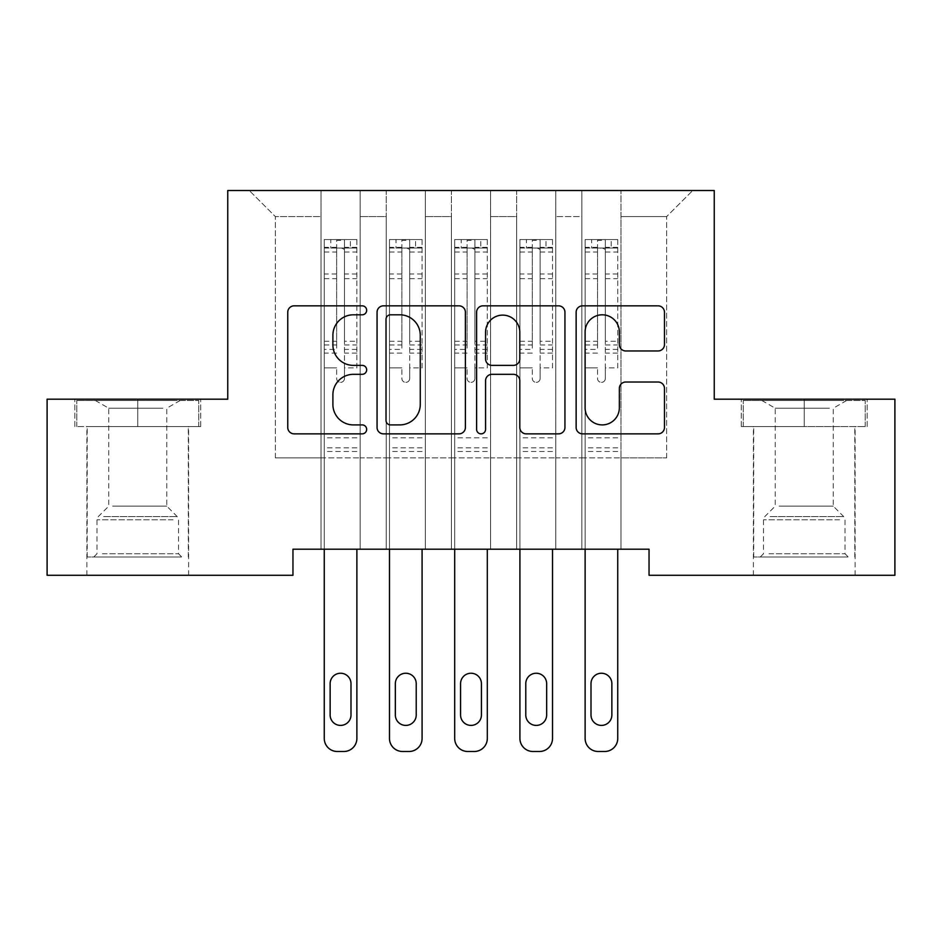<?xml version="1.0" encoding="UTF-8"?>
<svg xmlns="http://www.w3.org/2000/svg" width="942" height="942" viewBox="0 0 942 942"><rect width="100%" height="100%" fill="white"/><g stroke="black" fill="none" stroke-linecap="round" stroke-linejoin="round"><path stroke-width="0.71" stroke-dasharray="4.71 3.53" d="M366.662 310.318A4.486 4.486 0 0 0 362.175 305.832L294.163 305.832A6.406 6.406 0 0 0 287.757 312.238L287.757 427.468A6.406 6.406 0 0 0 294.163 433.862L362.175 433.862A4.486 4.486 0 0 0 366.662 429.387A4.486 4.486 0 0 0 362.175 424.901L353.38 424.901A20.488 20.488 0 0 1 332.891 404.412L332.891 394.816A20.488 20.488 0 0 1 353.38 374.327L362.175 374.327A4.486 4.486 0 0 0 366.662 369.853A4.486 4.486 0 0 0 362.175 365.366L353.38 365.366A20.488 20.488 0 0 1 332.891 344.89L332.891 335.281A20.488 20.488 0 0 1 353.38 314.805L362.175 314.805A4.486 4.486 0 0 0 366.662 310.318M804.256 426.585L741.319 426.585L804.256 426.585L804.256 399.196L741.319 399.196L867.182 399.196L804.256 399.196L804.256 426.585L743.273 426.585L865.227 426.585L804.256 426.585L804.256 400.503L743.273 400.503L865.227 400.503L804.256 400.503L804.256 426.585M804.256 575.279L855.124 575.279L804.256 575.279M137.744 426.585L200.681 426.585L137.744 426.585L137.744 399.196L200.681 399.196L74.818 399.196L137.744 399.196L137.744 426.585L76.773 426.585L198.727 426.585L137.744 426.585L137.744 400.503L76.773 400.503L198.727 400.503L137.744 400.503L137.744 426.585M137.744 575.279L86.876 575.279L137.744 575.279M714.248 190.508L227.752 190.508L227.752 399.196L47.1 399.196L47.1 575.279L292.962 575.279L292.962 549.198L649.038 549.198L649.038 575.279L894.9 575.279L894.9 399.196L714.248 399.196L714.248 190.508M581.862 190.508L692.735 190.508L620.99 190.508L620.99 457.894L666.642 457.894L620.99 457.894L620.99 216.589L666.642 216.589L620.99 216.589L620.99 190.508L620.99 549.198L620.99 190.508L581.862 190.508L581.862 457.894L581.862 216.589L555.78 216.589L581.862 216.589L581.862 190.508L581.862 549.198L620.99 549.198L620.99 457.894L620.99 549.198L581.862 549.198L620.99 549.198L581.862 549.198L581.862 190.508M516.652 190.508L555.78 190.508L555.78 457.894L581.862 457.894L555.78 457.894L555.78 190.508L555.78 549.198L555.78 190.508L490.57 190.508L516.652 190.508L516.652 457.894L516.652 216.589L490.57 216.589L516.652 216.589L516.652 190.508L516.652 549.198L555.78 549.198L555.78 457.894L555.78 549.198L516.652 549.198L555.78 549.198L516.652 549.198L516.652 190.508M451.43 190.508L490.57 190.508L490.57 457.894L516.652 457.894L490.57 457.894L490.57 190.508L490.57 549.198L490.57 190.508L425.348 190.508L451.43 190.508L451.43 457.894L451.43 216.589L425.348 216.589L451.43 216.589L451.43 190.508L451.43 549.198L490.57 549.198L490.57 457.894L490.57 549.198L451.43 549.198L490.57 549.198L451.43 549.198L451.43 190.508M386.22 190.508L425.348 190.508L425.348 457.894L451.43 457.894L425.348 457.894L425.348 190.508L425.348 549.198L425.348 190.508L360.138 190.508L386.22 190.508L386.22 457.894L386.22 216.589L360.138 216.589L386.22 216.589L386.22 190.508L386.22 549.198L425.348 549.198L425.348 457.894L425.348 549.198L386.22 549.198L425.348 549.198L386.22 549.198L386.22 190.508M321.01 190.508L360.138 190.508L360.138 457.894L386.22 457.894L360.138 457.894L360.138 190.508L360.138 549.198L360.138 190.508L249.265 190.508L321.01 190.508L321.01 457.894L321.01 216.589L275.358 216.589L321.01 216.589L321.01 190.508L321.01 549.198L360.138 549.198L360.138 457.894L360.138 549.198L321.01 549.198L360.138 549.198L321.01 549.198L321.01 190.508M666.642 457.894L666.642 216.589L692.735 190.508L666.642 216.589L666.642 457.894M275.358 457.894L321.01 457.894L275.358 457.894L275.358 216.589L249.265 190.508L275.358 216.589L275.358 457.894M581.862 457.894L620.99 457.894L581.862 457.894L581.862 549.198L581.862 457.894M516.652 457.894L555.78 457.894L516.652 457.894L516.652 549.198L516.652 457.894M451.43 457.894L490.57 457.894L451.43 457.894L451.43 549.198L451.43 457.894M386.22 457.894L425.348 457.894L386.22 457.894L386.22 549.198L386.22 457.894M321.01 457.894L360.138 457.894L321.01 457.894L321.01 549.198L321.01 457.894M465.395 427.468L465.395 312.238A6.406 6.406 0 0 0 459.001 305.832L383.465 305.832A6.406 6.406 0 0 0 377.059 312.238L377.059 427.468A6.406 6.406 0 0 0 383.465 433.862L459.001 433.862A6.406 6.406 0 0 0 465.395 427.468M390.506 314.805A4.486 4.486 0 0 0 386.02 319.279L386.02 420.426A4.486 4.486 0 0 0 390.506 424.901L399.785 424.901A20.488 20.488 0 0 0 420.273 404.412L420.273 335.281A20.488 20.488 0 0 0 399.785 314.805L390.506 314.805M482.999 305.832L558.535 305.832A6.406 6.406 0 0 1 564.941 312.238L564.941 427.468A6.406 6.406 0 0 1 558.535 433.862L526.213 433.862A6.406 6.406 0 0 1 519.807 427.468L519.807 380.733A6.406 6.406 0 0 0 513.414 374.327L491.959 374.327A6.406 6.406 0 0 0 485.566 380.733L485.566 429.387A4.486 4.486 0 0 1 481.079 433.862A4.486 4.486 0 0 1 476.605 429.387L476.605 312.238A6.406 6.406 0 0 1 482.999 305.832M519.807 332.243A17.121 17.121 0 0 0 502.687 315.123A17.121 17.121 0 0 0 485.566 332.243L485.566 358.973A6.406 6.406 0 0 0 491.959 365.366L513.414 365.366A6.406 6.406 0 0 0 519.807 358.973L519.807 332.243M625.747 350.966L658.081 350.966A6.406 6.406 0 0 0 664.475 344.56L664.475 312.238A6.406 6.406 0 0 0 658.081 305.832L582.545 305.832A6.406 6.406 0 0 0 576.139 312.238L576.139 427.468A6.406 6.406 0 0 0 582.545 433.862L658.081 433.862A6.406 6.406 0 0 0 664.475 427.468L664.475 388.41A6.406 6.406 0 0 0 658.081 382.016L625.747 382.016A6.406 6.406 0 0 0 619.353 388.41L619.353 407.78A17.121 17.121 0 0 1 602.232 424.901A17.121 17.121 0 0 1 585.1 407.78L585.1 331.925A17.121 17.121 0 0 1 602.232 314.805A17.121 17.121 0 0 1 619.353 331.925L619.353 344.56A6.406 6.406 0 0 0 625.747 350.966M200.681 426.585L200.681 399.196L200.681 426.585M74.818 426.585L74.818 399.196L74.818 426.585M741.319 426.585L741.319 399.196L741.319 426.585M867.182 426.585L867.182 399.196L867.182 426.585M336.659 378.46A3.909 3.909 0 0 0 340.568 382.37A3.909 3.909 0 0 1 336.659 378.46L336.659 367.886L336.659 378.46M356.712 239.551L350.353 239.551L350.353 248.029L356.877 248.04L356.877 239.551L324.26 239.551L324.26 738.446A13.047 13.047 0 0 0 337.307 751.492L343.83 751.492A13.047 13.047 0 0 0 356.877 738.446L356.877 549.198M324.26 239.551L324.26 549.198M356.877 248.04L356.877 367.886L344.478 367.886L344.478 378.46A3.909 3.909 0 0 1 340.568 382.37A3.909 3.909 0 0 0 344.478 378.46L344.478 341.263L356.877 341.263M356.877 239.551L356.877 367.886L344.478 367.886L344.478 240.351L336.659 240.351L336.659 349.423L324.26 349.423M350.353 239.551L324.425 239.551M350.353 248.029L330.783 248.029L330.783 239.551M324.26 248.04L356.712 248.029M324.425 248.029L330.783 248.029M324.26 341.263L336.659 341.263L336.659 249.736C339.261 247.475 341.864 247.475 344.478 249.736L344.478 341.263M330.136 714.966A10.433 10.433 0 0 0 340.568 725.411A10.433 10.433 0 0 0 351.001 714.966L351.001 683.668A10.433 10.433 0 0 0 340.568 673.236A10.433 10.433 0 0 0 330.136 683.668L330.136 714.966M336.659 341.263L336.659 349.423M356.877 451.501L324.26 451.501M336.659 249.736L336.659 240.351M344.478 249.736L344.478 240.351M401.869 378.46A3.909 3.909 0 0 0 405.79 382.37A3.909 3.909 0 0 1 401.869 378.46L401.869 367.886L401.869 378.46M421.922 239.551L415.563 239.551L415.563 248.029L422.087 248.04L422.087 239.551L389.482 239.551L389.482 738.446A13.047 13.047 0 0 0 402.528 751.492L409.04 751.492A13.047 13.047 0 0 0 422.087 738.446L422.087 549.198M389.482 239.551L389.482 549.198M422.087 248.04L422.087 367.886L409.699 367.886L409.699 378.46A3.909 3.909 0 0 1 405.79 382.37A3.909 3.909 0 0 0 409.699 378.46L409.699 341.263L422.087 341.263M422.087 239.551L422.087 367.886L409.699 367.886L409.699 240.351L401.869 240.351L401.869 349.423L389.482 349.423M415.563 239.551L389.647 239.551M415.563 248.029L396.005 248.029L396.005 239.551M389.482 248.04L421.922 248.029M389.647 248.029L396.005 248.029M389.482 341.263L401.869 341.263L401.869 249.736C404.471 247.475 407.085 247.475 409.699 249.736L409.699 341.263M395.346 714.966A10.433 10.433 0 0 0 405.79 725.411A10.433 10.433 0 0 0 416.223 714.966L416.223 683.668A10.433 10.433 0 0 0 405.79 673.236A10.433 10.433 0 0 0 395.346 683.668L395.346 714.966M401.869 341.263L401.869 349.423M422.087 451.501L389.482 451.501M401.869 249.736L401.869 240.351M409.699 249.736L409.699 240.351M467.091 378.46A3.909 3.909 0 0 0 471 382.37A3.909 3.909 0 0 1 467.091 378.46L467.091 367.886L467.091 378.46M487.144 239.551L480.785 239.551L480.785 248.029L487.308 248.04L487.308 239.551L454.692 239.551L454.692 738.446A13.047 13.047 0 0 0 467.738 751.492L474.262 751.492A13.047 13.047 0 0 0 487.308 738.446L487.308 549.198M454.692 239.551L454.692 549.198M487.308 248.04L487.308 367.886L474.909 367.886L474.909 378.46A3.909 3.909 0 0 1 471 382.37A3.909 3.909 0 0 0 474.909 378.46L474.909 341.263L487.308 341.263M487.308 239.551L487.308 367.886L474.909 367.886L474.909 240.351L467.091 240.351L467.091 349.423L454.692 349.423M480.785 239.551L454.856 239.551M480.785 248.029L461.215 248.029L461.215 239.551M454.692 248.04L487.144 248.029M454.856 248.029L461.215 248.029M454.692 341.263L467.091 341.263L467.091 249.736C469.693 247.475 472.295 247.475 474.909 249.736L474.909 341.263M460.567 714.966A10.433 10.433 0 0 0 471 725.411A10.433 10.433 0 0 0 481.433 714.966L481.433 683.668A10.433 10.433 0 0 0 471 673.236A10.433 10.433 0 0 0 460.567 683.668L460.567 714.966M467.091 341.263L467.091 349.423M487.308 451.501L454.692 451.501M467.091 249.736L467.091 240.351M474.909 249.736L474.909 240.351M175.871 557.016L93.729 557.016L175.871 557.016M102.454 553.755L178.509 553.755L102.454 553.755M174.458 400.503L95.354 400.503L174.458 400.503M162.884 408.216L108.73 408.216L162.884 408.216M112.616 506.148L166.769 506.148L112.616 506.148M181.523 557.016L87.206 557.016L181.523 557.016M181.523 426.585L87.206 426.585L181.523 426.585M76.773 426.585L76.773 400.503L76.773 426.585M198.727 426.585L198.727 400.503L198.727 426.585M842.372 557.016L760.229 557.016L842.372 557.016M768.955 553.755L845.009 553.755L768.955 553.755M840.959 400.503L761.866 400.503L840.959 400.503M829.384 408.216L775.231 408.216L829.384 408.216M779.116 506.148L833.27 506.148L779.116 506.148M848.024 557.016L753.706 557.016L848.024 557.016M848.024 426.585L753.706 426.585L848.024 426.585M743.273 426.585L743.273 400.503L743.273 426.585M865.227 426.585L865.227 400.503L865.227 426.585M532.301 378.46A3.909 3.909 0 0 0 536.21 382.37A3.909 3.909 0 0 1 532.301 378.46L532.301 367.886L532.301 378.46M552.353 239.551L545.995 239.551L545.995 248.029L552.518 248.04L552.518 239.551L519.913 239.551L519.913 738.446A13.047 13.047 0 0 0 532.96 751.492L539.472 751.492A13.047 13.047 0 0 0 552.518 738.446L552.518 549.198M519.913 239.551L519.913 549.198M552.518 248.04L552.518 367.886L540.131 367.886L540.131 378.46A3.909 3.909 0 0 1 536.21 382.37A3.909 3.909 0 0 0 540.131 378.46L540.131 341.263L552.518 341.263M552.518 239.551L552.518 367.886L540.131 367.886L540.131 240.351L532.301 240.351L532.301 349.423L519.913 349.423M545.995 239.551L520.078 239.551M545.995 248.029L526.437 248.029L526.437 239.551M519.913 248.04L552.353 248.029M520.078 248.029L526.437 248.029M519.913 341.263L532.301 341.263L532.301 249.736C534.903 247.475 537.517 247.475 540.131 249.736L540.131 341.263M525.777 714.966A10.433 10.433 0 0 0 536.21 725.411A10.433 10.433 0 0 0 546.654 714.966L546.654 683.668A10.433 10.433 0 0 0 536.21 673.236A10.433 10.433 0 0 0 525.777 683.668L525.777 714.966M532.301 341.263L532.301 349.423M552.518 451.501L519.913 451.501M532.301 249.736L532.301 240.351M540.131 249.736L540.131 240.351M597.522 378.46A3.909 3.909 0 0 0 601.432 382.37A3.909 3.909 0 0 1 597.522 378.46L597.522 367.886L597.522 378.46M617.575 239.551L611.217 239.551L611.217 248.029L617.74 248.04L617.74 239.551L585.123 239.551L585.123 738.446A13.047 13.047 0 0 0 598.17 751.492L604.693 751.492A13.047 13.047 0 0 0 617.74 738.446L617.74 549.198M585.123 239.551L585.123 549.198M617.74 248.04L617.74 367.886L605.341 367.886L605.341 378.46A3.909 3.909 0 0 1 601.432 382.37A3.909 3.909 0 0 0 605.341 378.46L605.341 341.263L617.74 341.263M617.74 239.551L617.74 367.886L605.341 367.886L605.341 240.351L597.522 240.351L597.522 349.423L585.123 349.423M611.217 239.551L585.288 239.551M611.217 248.029L591.647 248.029L591.647 239.551M585.123 248.04L617.575 248.029M585.288 248.029L591.647 248.029M585.123 341.263L597.522 341.263L597.522 249.736C600.125 247.475 602.727 247.475 605.341 249.736L605.341 341.263M590.999 714.966A10.433 10.433 0 0 0 601.432 725.411A10.433 10.433 0 0 0 611.864 714.966L611.864 683.668A10.433 10.433 0 0 0 601.432 673.236A10.433 10.433 0 0 0 590.999 683.668L590.999 714.966M597.522 341.263L597.522 349.423M617.74 451.501L585.123 451.501M597.522 249.736L597.522 240.351M605.341 249.736L605.341 240.351M336.659 274.004L324.26 274.004M324.26 278.655L336.659 278.655M336.659 367.886L324.26 367.886L336.659 367.886M356.877 437.806L324.26 437.806M336.659 353.12L324.26 353.12M356.877 353.12L344.478 353.12M324.26 344.96L336.659 344.96M344.478 344.96L356.877 344.96M356.877 349.423L344.478 349.423M356.877 274.004L344.478 274.004M344.478 278.655L356.877 278.655M336.659 247.357L324.26 247.357M324.26 252.009L336.659 252.009M356.877 247.357L344.478 247.357M344.478 252.009L356.877 252.009M356.877 447.827L324.26 447.827M401.869 274.004L389.482 274.004M389.482 278.655L401.869 278.655M401.869 367.886L389.482 367.886L401.869 367.886M422.087 437.806L389.482 437.806M401.869 353.12L389.482 353.12M422.087 353.12L409.699 353.12M389.482 344.96L401.869 344.96M409.699 344.96L422.087 344.96M422.087 349.423L409.699 349.423M422.087 274.004L409.699 274.004M409.699 278.655L422.087 278.655M401.869 247.357L389.482 247.357M389.482 252.009L401.869 252.009M422.087 247.357L409.699 247.357M409.699 252.009L422.087 252.009M422.087 447.827L389.482 447.827M467.091 274.004L454.692 274.004M454.692 278.655L467.091 278.655M467.091 367.886L454.692 367.886L467.091 367.886M487.308 437.806L454.692 437.806M467.091 353.12L454.692 353.12M487.308 353.12L474.909 353.12M454.692 344.96L467.091 344.96M474.909 344.96L487.308 344.96M487.308 349.423L474.909 349.423M487.308 274.004L474.909 274.004M474.909 278.655L487.308 278.655M467.091 247.357L454.692 247.357M454.692 252.009L467.091 252.009M487.308 247.357L474.909 247.357M474.909 252.009L487.308 252.009M487.308 447.827L454.692 447.827M173.045 519.784L96.991 519.784L173.045 519.784M103.608 516.557L177.167 516.557L103.608 516.557M839.546 519.784L763.491 519.784L839.546 519.784M770.109 516.557L843.679 516.557L770.109 516.557M532.301 274.004L519.913 274.004M519.913 278.655L532.301 278.655M532.301 367.886L519.913 367.886L532.301 367.886M552.518 437.806L519.913 437.806M532.301 353.12L519.913 353.12M552.518 353.12L540.131 353.12M519.913 344.96L532.301 344.96M540.131 344.96L552.518 344.96M552.518 349.423L540.131 349.423M552.518 274.004L540.131 274.004M540.131 278.655L552.518 278.655M532.301 247.357L519.913 247.357M519.913 252.009L532.301 252.009M552.518 247.357L540.131 247.357M540.131 252.009L552.518 252.009M552.518 447.827L519.913 447.827M597.522 274.004L585.123 274.004M585.123 278.655L597.522 278.655M597.522 367.886L585.123 367.886L597.522 367.886M617.74 437.806L585.123 437.806M597.522 353.12L585.123 353.12M617.74 353.12L605.341 353.12M585.123 344.96L597.522 344.96M605.341 344.96L617.74 344.96M617.74 349.423L605.341 349.423M617.74 274.004L605.341 274.004M605.341 278.655L617.74 278.655M597.522 247.357L585.123 247.357M585.123 252.009L597.522 252.009M617.74 247.357L605.341 247.357M605.341 252.009L617.74 252.009M617.74 447.827L585.123 447.827M753.388 575.279L753.388 426.585M86.876 575.279L86.876 426.585M188.612 575.279L188.612 426.585M855.124 575.279L855.124 426.585M95.354 400.503L108.73 408.216L108.73 506.148L98.321 516.557L96.991 519.784L96.991 553.755L93.729 557.016M188.294 557.016L188.294 426.585M87.206 557.016L87.206 426.585M180.134 400.503L166.769 408.216L166.769 506.148L177.167 516.557L178.509 519.784L178.509 553.755L181.771 557.016M761.866 400.503L775.231 408.216L775.231 506.148L764.833 516.557L763.491 519.784L763.491 553.755L760.229 557.016M854.794 557.016L854.794 426.585M753.706 557.016L753.706 426.585M846.646 400.503L833.27 408.216L833.27 506.148L843.679 516.557L845.009 519.784L845.009 553.755L848.271 557.016"/><path stroke-width="1.41" d="M366.662 310.318A4.486 4.486 0 0 0 362.175 305.832L294.163 305.832A6.406 6.406 0 0 0 287.757 312.238L287.757 427.468A6.406 6.406 0 0 0 294.163 433.862L362.175 433.862A4.486 4.486 0 0 0 366.662 429.387A4.486 4.486 0 0 0 362.175 424.901L353.38 424.901A20.488 20.488 0 0 1 332.891 404.412L332.891 394.816A20.488 20.488 0 0 1 353.38 374.327L362.175 374.327A4.486 4.486 0 0 0 366.662 369.853A4.486 4.486 0 0 0 362.175 365.366L353.38 365.366A20.488 20.488 0 0 1 332.891 344.89L332.891 335.281A20.488 20.488 0 0 1 353.38 314.805L362.175 314.805A4.486 4.486 0 0 0 366.662 310.318M658.081 350.966A6.406 6.406 0 0 0 664.475 344.56L664.475 312.238A6.406 6.406 0 0 0 658.081 305.832L582.545 305.832A6.406 6.406 0 0 0 576.139 312.238L576.139 427.468A6.406 6.406 0 0 0 582.545 433.862L658.081 433.862A6.406 6.406 0 0 0 664.475 427.468L664.475 388.41A6.406 6.406 0 0 0 658.081 382.016L625.747 382.016A6.406 6.406 0 0 0 619.353 388.41L619.353 407.78A17.121 17.121 0 0 1 602.232 424.901A17.121 17.121 0 0 1 585.1 407.78L585.1 331.925A17.121 17.121 0 0 1 602.232 314.805A17.121 17.121 0 0 1 619.353 331.925L619.353 344.56A6.406 6.406 0 0 0 625.747 350.966L658.081 350.966M649.038 549.198L292.962 549.198L292.962 575.279L47.1 575.279L47.1 399.196L227.752 399.196L227.752 190.508L714.248 190.508L714.248 399.196L894.9 399.196L894.9 575.279L649.038 575.279L649.038 549.198M465.395 312.238A6.406 6.406 0 0 0 459.001 305.832L383.465 305.832A6.406 6.406 0 0 0 377.059 312.238L377.059 427.468A6.406 6.406 0 0 0 383.465 433.862L459.001 433.862A6.406 6.406 0 0 0 465.395 427.468L465.395 312.238M482.999 305.832L558.535 305.832A6.406 6.406 0 0 1 564.941 312.238L564.941 427.468A6.406 6.406 0 0 1 558.535 433.862L526.213 433.862A6.406 6.406 0 0 1 519.807 427.468L519.807 380.733A6.406 6.406 0 0 0 513.414 374.327L491.959 374.327A6.406 6.406 0 0 0 485.566 380.733L485.566 429.387A4.486 4.486 0 0 1 481.079 433.862A4.486 4.486 0 0 1 476.605 429.387L476.605 312.238A6.406 6.406 0 0 1 482.999 305.832M390.506 314.805A4.486 4.486 0 0 0 386.02 319.279L386.02 420.426A4.486 4.486 0 0 0 390.506 424.901L399.785 424.901A20.488 20.488 0 0 0 420.273 404.412L420.273 335.281A20.488 20.488 0 0 0 399.785 314.805L390.506 314.805M519.807 332.243A17.121 17.121 0 0 0 502.687 315.123A17.121 17.121 0 0 0 485.566 332.243L485.566 358.973A6.406 6.406 0 0 0 491.959 365.366L513.414 365.366A6.406 6.406 0 0 0 519.807 358.973L519.807 332.243M356.877 549.198L356.877 738.446A13.047 13.047 0 0 1 343.83 751.492L337.307 751.492A13.047 13.047 0 0 1 324.26 738.446L324.26 549.198M351.001 714.966L351.001 683.668A10.433 10.433 0 0 0 340.568 673.236A10.433 10.433 0 0 0 330.136 683.668L330.136 714.966A10.433 10.433 0 0 0 340.568 725.411A10.433 10.433 0 0 0 351.001 714.966M422.087 549.198L422.087 738.446A13.047 13.047 0 0 1 409.04 751.492L402.528 751.492A13.047 13.047 0 0 1 389.482 738.446L389.482 549.198M416.223 714.966L416.223 683.668A10.433 10.433 0 0 0 405.79 673.236A10.433 10.433 0 0 0 395.346 683.668L395.346 714.966A10.433 10.433 0 0 0 405.79 725.411A10.433 10.433 0 0 0 416.223 714.966M487.308 549.198L487.308 738.446A13.047 13.047 0 0 1 474.262 751.492L467.738 751.492A13.047 13.047 0 0 1 454.692 738.446L454.692 549.198M481.433 714.966L481.433 683.668A10.433 10.433 0 0 0 471 673.236A10.433 10.433 0 0 0 460.567 683.668L460.567 714.966A10.433 10.433 0 0 0 471 725.411A10.433 10.433 0 0 0 481.433 714.966M552.518 549.198L552.518 738.446A13.047 13.047 0 0 1 539.472 751.492L532.96 751.492A13.047 13.047 0 0 1 519.913 738.446L519.913 549.198M546.654 714.966L546.654 683.668A10.433 10.433 0 0 0 536.21 673.236A10.433 10.433 0 0 0 525.777 683.668L525.777 714.966A10.433 10.433 0 0 0 536.21 725.411A10.433 10.433 0 0 0 546.654 714.966M617.74 549.198L617.74 738.446A13.047 13.047 0 0 1 604.693 751.492L598.17 751.492A13.047 13.047 0 0 1 585.123 738.446L585.123 549.198M611.864 714.966L611.864 683.668A10.433 10.433 0 0 0 601.432 673.236A10.433 10.433 0 0 0 590.999 683.668L590.999 714.966A10.433 10.433 0 0 0 601.432 725.411A10.433 10.433 0 0 0 611.864 714.966"/></g></svg>
